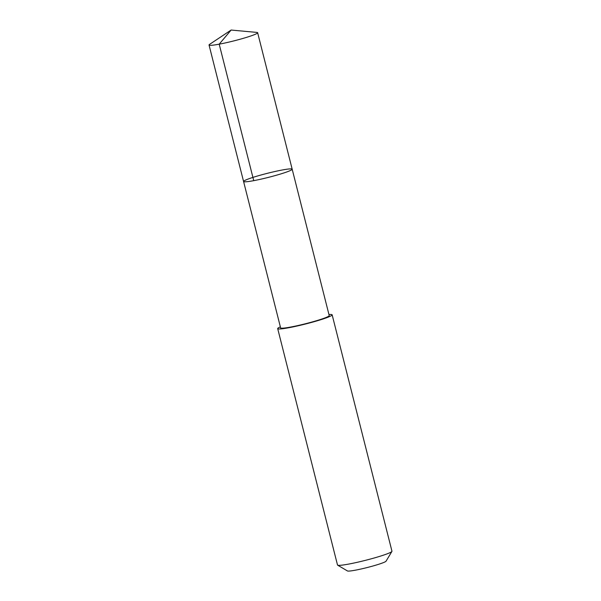 <?xml version="1.0" encoding="UTF-8"?>
<svg xmlns="http://www.w3.org/2000/svg" width="601" height="601" viewBox="0 0 601 601"><rect width="100%" height="100%" fill="white"/><g stroke="black" fill="none" stroke-linecap="round" stroke-linejoin="round"><path stroke-width="0.9" d="M292.176 169.197L329.213 315.578A25.062 2.096 165.8 0 1 319.912 319.664A25.062 2.096 165.8 0 1 294.52 326.29A25.062 2.096 165.8 0 1 280.622 327.876L243.578 181.494A25.062 2.096 -14.2 0 0 268.392 177.378A25.062 2.096 -14.2 0 0 292.176 169.197A25.062 2.096 -14.2 0 0 278.286 170.782A25.062 2.096 -14.2 0 0 252.886 177.415A25.062 2.096 -14.2 0 0 243.578 181.494A25.062 2.096 -14.2 0 0 268.392 177.378A25.062 2.096 -14.2 0 0 292.176 169.197L257.641 32.717A25.069 2.096 165.8 0 1 248.341 36.796A25.069 2.096 165.8 0 1 222.941 43.43A25.069 2.096 165.8 0 1 209.043 45.015A25.069 2.096 165.8 0 1 209.576 44.376L231.115 30.05L219.2 44.173L253.735 180.661M231.115 30.05L256.867 32.409A25.069 2.096 165.8 0 1 257.641 32.717M328.957 314.556A28.089 2.351 165.8 0 1 332.15 314.841A28.089 2.351 165.8 0 1 321.723 319.416A28.089 2.351 165.8 0 1 293.265 326.846A28.089 2.351 165.8 0 1 277.692 328.619A28.089 2.351 165.8 0 1 280.366 326.854M332.15 314.841L391.957 551.207A28.089 2.351 165.8 0 1 391.912 551.425A28.089 2.351 165.8 0 1 381.537 555.782A28.089 2.351 165.8 0 1 354.117 562.994A28.089 2.351 165.8 0 1 337.642 565.158A28.089 2.351 165.8 0 1 337.499 564.985L277.692 328.619M391.912 551.425L386.045 561.184A19.976 1.675 165.8 0 1 378.668 564.286A19.976 1.675 165.8 0 1 359.165 569.417A19.976 1.675 165.8 0 1 347.446 570.95L337.642 565.158M243.578 181.494L209.043 45.015"/></g></svg>
